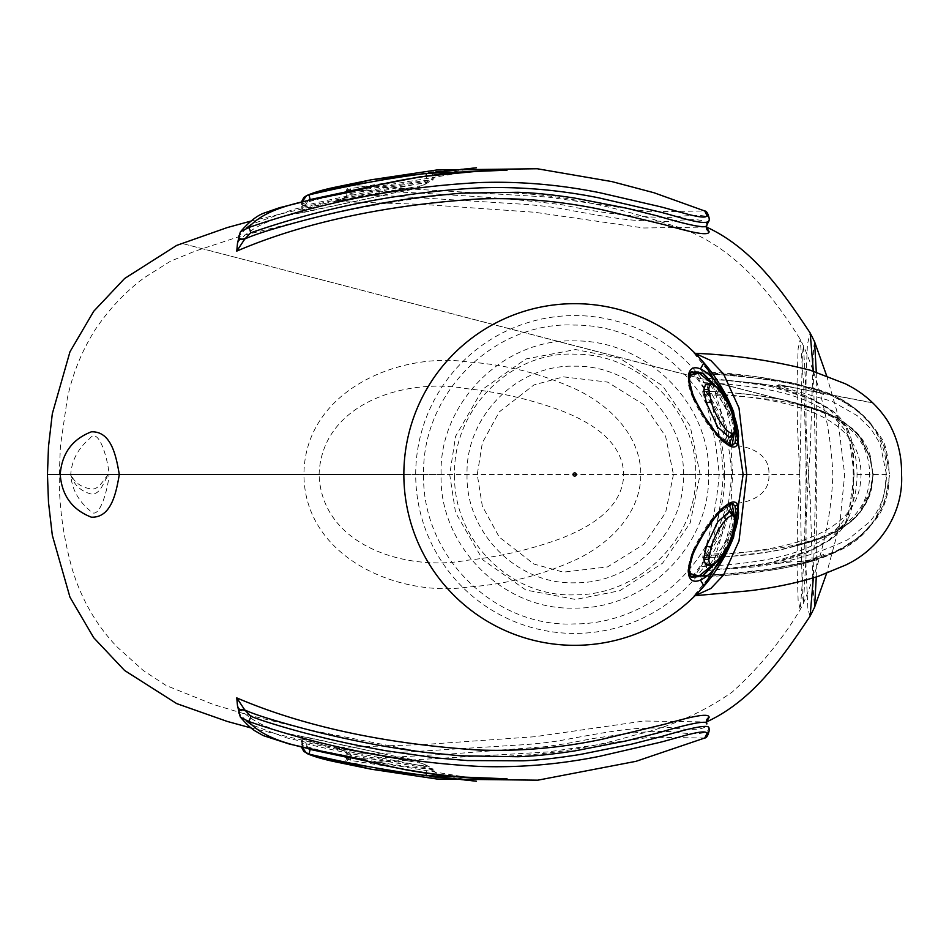 <?xml version="1.0" encoding="UTF-8"?>
<svg xmlns="http://www.w3.org/2000/svg" width="949" height="949" viewBox="0 0 949 949"><rect width="100%" height="100%" fill="white"/><g stroke="black" fill="none" stroke-linecap="round" stroke-linejoin="round"><path stroke-width="0.71" stroke-dasharray="4.75 3.56" d="M688.606 569.198L691.762 555.462L707.219 526.731L724.455 506.79M726.993 505.058L728.737 504.18M732.035 503.634L713.114 518.225L692.77 552.128L689.401 562.069L691.026 576.945M724.467 442.21L707.23 422.269L691.762 393.538L688.606 379.802M732.035 445.366L713.174 430.834L692.77 396.872L689.401 386.931L691.014 372.055M716.602 387.192L732.604 419.28L734.716 427.358M718.144 388.758L725.06 400.205L734.55 425.045M688.927 376.053L689.389 374.523M700.481 368.9L706.246 377.583C706.092 381.628 707.266 387.809 709.793 396.124L715.771 420.621C719.769 438.106 722.26 456.066 723.268 474.5C722.26 492.934 719.769 510.894 715.771 528.379L709.793 552.876C707.266 561.191 706.092 567.372 706.246 571.417L712.818 569.317C711.098 564.572 721.193 541.31 723.304 527.905C727.658 510.598 730.422 492.792 731.596 474.5C730.422 456.208 727.658 438.402 723.304 421.095C721.193 407.679 711.086 384.452 712.818 379.683L712.604 379.019L714.799 378.936L695.51 355.092L695.143 353.372M708.63 474.5C710.754 403.859 646.708 340.015 574.56 340.916C502.65 338.295 438.652 404.108 441.119 474.5C438.652 544.892 502.65 610.705 574.56 608.084C646.02 609.27 710.481 545.805 708.63 474.5L724.431 474.5C726.637 394.998 654.11 324.439 574.05 325.08C494.299 321.331 421.771 392.945 423.598 474.5C421.771 556.055 494.299 627.669 574.05 623.92C654.11 624.561 726.637 554.002 724.431 474.5M238.567 707.74C252.315 722.414 273.763 731.976 302.909 736.424L382.791 753.565L300.169 736.139L302.731 739.188L327.002 746.033L409.41 761.145L334.463 747.598L346.29 751.715L345.863 758.951A3.95 3.95 0 0 0 348.995 763.731L346.468 758.903L350.228 760.339L348.995 763.731L433.515 777.302A3.95 1.281 -82.5 0 1 432.72 773.684L476.481 781.241L433.705 777.278A3.95 1.281 -82.5 0 1 433.515 777.302L473.432 781.086M708.393 221.936L708.939 220.844C711.394 215.02 698.82 213.869 671.192 217.368C638.155 217.606 601.998 213.43 562.721 204.842C525.639 200.203 487.869 196.906 449.435 194.972C412.566 192.315 369.719 190.678 346.468 190.097L346.658 190.891L345.863 190.049A3.95 3.95 0 0 1 348.995 185.269L350.228 188.661L346.468 190.097L348.924 185.316L547.359 197.012L649.97 211.769L704.739 210.986M409.41 761.145L423.634 763.672L433.124 768.951L351.296 755.701L349.588 752.937L334.463 747.598L423.064 744.597L534.667 736.732L643.837 721.015L706.341 721.94M813.34 371.13L815.891 474.5L813.352 577.87M810.114 616.126L807.907 609.436L805.998 568.048L806.081 523.053L808.358 474.5L806.033 423.444L806.057 376.611L807.421 344.44L810.185 332.98M319.089 474.5C321.723 402.708 406.611 377.536 466.291 388.639C498.13 391.949 529.222 399.078 559.566 410.015C587.834 420.787 622.734 439.767 623.718 474.5C622.746 509.127 588.072 528.071 559.874 538.866C529.506 549.851 498.367 557.004 466.481 560.337C407.287 571.595 321.581 546.375 319.089 474.5L303.941 474.5C304.202 556.956 397.868 597.775 468.723 586.968C506.114 584.382 542.033 575.213 576.482 559.447C609.104 543.979 640.895 513.646 640.765 474.5C640.883 435.176 608.831 404.76 576.019 389.315C541.594 373.657 505.77 364.57 468.557 362.02C397.062 351.427 304.404 392.139 303.941 474.5L58.826 474.5M706.341 227.06L643.837 227.985L534.667 212.268L423.064 204.403L334.463 201.402L409.41 187.855L327.002 202.967L302.731 209.812L300.169 212.861L382.791 195.435L302.945 212.564C273.632 217.072 252.173 226.633 238.567 241.26M300.169 212.861C304.143 211.236 306.1 208.697 306.029 205.269A3.95 0.973 163.9 0 1 301.853 205.458L301.853 205.458A3.95 0.973 163.9 0 1 302.624 204.569L302.731 209.812M433.705 171.722A3.95 1.281 82.5 0 0 433.515 171.698L348.995 185.269L433.705 171.722L476.481 167.759L436.765 174.806L433.064 179.397L366.658 189.159C346.8 193.276 317.737 198.021 302.423 203.893L302.624 204.569M409.41 187.855L423.634 185.328L433.064 179.397M706.519 225.886A5.125 4.994 -0.4 0 1 706.851 225.02C706.59 219.314 693.98 218.14 669.009 221.497L637.206 220.488C619.733 219.089 602.496 216.348 562.294 208.792C549.946 206.491 528.735 204.545 524.156 204.308L393.005 196.099L347.595 194.711L346.29 197.285C345.816 198.27 336.871 201.354 334.463 201.402L335.009 201.283C337.678 201.164 341.474 199.361 346.397 195.885L349.588 196.063L351.296 193.299L433.124 180.049M334.463 201.402L349.588 196.063M238.887 237.274A3.95 2.705 170.1 0 1 239.326 235.921L239.29 238.413M300.75 211.271L301.652 204.77A3.95 0.973 164 0 0 305.839 204.593L306.029 205.269C346.1 195.648 386.457 188.139 427.121 182.754L427.026 182.113L339.291 199.148L294.404 209.148L251.58 224.189M246.42 228.08L239.326 235.921M427.121 182.754C414.76 191.33 397.429 191.401 382.791 195.435M816.282 576.956L816.282 372.044M814.574 341.759L813.518 348.888L810.244 450.063L808.358 474.5L810.232 498.581L812.961 586.648L814.574 607.241M382.791 753.565C397.417 757.599 414.82 757.682 427.121 766.246C386.457 760.861 346.1 753.352 306.029 743.731C306.1 740.303 304.143 737.764 300.169 736.139M427.121 766.246L427.026 766.887L333.04 748.512L286.29 737.788L251.568 724.799M246.432 720.92L239.231 713.601L239.29 710.587M239.326 713.079A3.95 2.705 9.9 0 1 238.887 711.726M346.29 751.715L347.595 754.289L393.005 752.901L524.204 744.68C528.771 744.443 549.993 742.509 562.294 740.208C602.437 732.664 619.673 729.923 637.159 728.512L669.009 727.503C693.98 730.86 706.59 729.686 706.851 723.98A5.125 4.994 0.4 0 1 706.519 723.114M349.588 752.937L346.397 753.115L341.284 749.663L334.463 747.598M433.124 768.951L433.064 769.603C401.593 765.997 378.592 762.581 364.084 759.354L330.216 752.498C322.624 751.264 313.36 748.808 302.423 745.107L302.624 744.431A3.95 0.973 16.1 0 1 301.853 743.541L301.853 743.541A3.95 0.973 16.1 0 1 306.029 743.731L308.247 748.702M302.731 739.188L302.624 744.431M710.362 385.14L725.866 407.062L732.118 433.468M732.118 515.532L725.843 541.986L710.362 563.86M689.354 375.579L692.675 397.311L711.133 428.592L728.939 444.571M734.324 432.092L731.477 419.375L713.043 384.499M713.043 564.501L731.477 529.625L734.324 516.908M728.939 504.429L711.133 520.408L692.675 551.689L689.354 573.421M853.993 474.5L853.198 450.431C852.582 442.436 850.423 434.713 846.733 427.24C841.775 419.328 839.735 416.492 830.672 409.387L809.521 397.489C798.512 392.447 776.377 386.136 763.043 384.096L714.799 378.936L714.799 379.73L727.088 380.395L769.556 386.018L813.649 399.754L833.412 411.7L847.706 428.877L854.219 474.5L847.718 520.099L833.4 537.312L813.601 549.269L769.663 562.959L727.088 568.605L714.799 569.27L714.799 570.064L762.937 564.916C776.318 562.876 798.323 556.612 809.319 551.594L830.494 539.744C839.699 532.555 841.585 529.886 846.638 521.938C850.375 514.441 852.558 506.695 853.187 498.723L853.993 474.5L853.246 474.5L854.219 474.5M732.165 445.342L731.845 445.401C730.042 444.559 728.512 448.735 715.261 433.978C707.076 424.63 699.472 412.388 692.462 397.24L692.77 396.872M734.716 521.642L732.604 529.72L716.602 561.808M712.604 379.019L706.246 377.583L714.799 379.73M728.737 444.82L726.993 443.942M734.55 523.967L725.06 548.795L718.144 560.242M689.389 574.477L688.927 572.947M714.799 569.27L706.246 571.417L700.481 580.1M695.143 595.628L695.51 593.908L714.799 570.064L712.604 569.981M468.011 171.496L433.729 177.392L427.026 182.113M350.252 190.974L433.729 177.392M351.296 193.299L350.228 188.661L436.765 174.806M350.406 189.444L346.658 190.891L347.595 194.711M301.485 201.876L301.652 204.77A3.95 0.973 164 0 1 302.423 203.893L302.209 201.71M305.839 204.593L308.235 200.298M346.29 197.285L346.041 190.832M704.739 738.014L649.97 737.231L547.359 751.988L348.924 763.684L433.705 777.278M351.296 755.701L350.228 760.339L432.72 773.684M708.393 727.064L708.939 728.156C708.595 734.04 695.997 735.202 671.145 731.62C658.926 731.133 644.359 731.762 627.455 733.494L595.699 738.144C580.468 740.54 578.036 742.177 544.975 746.721L452.068 753.862L391.13 757.349L346.468 758.903L347.595 754.289M350.406 759.556L346.041 758.168M349.991 757.966L468.011 777.504M302.209 747.29L302.423 745.107A3.95 0.973 16 0 1 301.652 744.23A3.95 0.973 16 0 1 305.839 744.407M436.765 774.194L433.064 769.603M433.729 771.608L427.026 766.887M691.619 577.431C692.865 574.216 697.812 577.099 697.029 572.638L700.896 566.541C792.735 562.105 857.03 544.157 857.042 474.5C857.03 404.843 792.735 386.895 700.896 382.459L697.029 376.362C697.812 371.901 692.865 374.784 691.619 371.569C733.719 372.198 774.977 377.999 815.381 388.983C854.183 398.544 889.249 431.902 886.058 474.5C885.239 513.219 867.683 539.435 833.388 553.16L804.93 563.101C791.217 566.517 791.49 566.648 771.869 570.052L734.431 574.655L691.619 577.431C709.544 555.153 721.928 530.503 728.796 503.468C722.818 512.531 716.886 538.225 705.878 554.216L702.699 557.929L702.924 555.806C711.109 532.069 716.531 504.975 719.212 474.5C716.471 443.717 711.038 416.623 702.924 393.194C784.621 397.619 860.933 412.625 861.004 474.5C860.933 536.375 784.621 551.381 702.924 555.806M700.896 566.541L720.35 535.07L730.967 503.705L732.581 474.5L730.967 445.295L720.362 413.978L700.896 382.459M467.062 474.5C465.401 532.247 516.837 584.857 574.94 582.793C632.592 583.801 684.905 532.353 683.422 474.5C684.905 416.647 632.592 365.199 574.94 366.207C516.837 364.143 465.401 416.753 467.062 474.5M799.782 474.5L797.445 426.267L797.089 381.7L798.121 348.686L800.244 339.41L803.744 385.543L806.555 474.5L803.744 563.516L800.244 609.59L798.133 600.349L797.089 567.265L797.445 522.721L799.782 474.5L802.308 592.947L803.471 603.149L805.962 558.273L805.962 390.668L803.471 345.863L802.32 355.46L799.782 474.5L70.748 474.5C73.631 484.476 80.309 490.953 90.772 493.931C101.163 495.414 103.939 479.708 109.016 474.5C104.865 476.184 99.348 491.392 90.262 488.782C80.985 487.193 74.485 482.424 70.748 474.5L109.016 474.5C108.921 464.998 99.692 425.223 89.633 438.64C77.948 448.628 71.661 460.573 70.748 474.5C71.661 488.427 77.948 500.372 89.633 510.36C99.692 523.777 108.921 484.002 109.016 474.5L454.595 474.5C452.744 539.056 509.803 597.502 574.572 594.833C638.392 595.569 697.301 538.973 695.676 474.5C697.432 410.597 638.855 353.538 574.786 354.167C510.538 351.272 452.839 409.28 454.595 474.5M728.796 503.468C746.199 504.358 770.446 496.422 768.892 474.5C770.339 452.459 746.246 444.69 728.796 445.532C722.818 436.481 716.91 410.834 705.878 394.784L702.936 391.32M705.878 554.216C789.888 551.974 869.557 539.234 869.616 474.5C869.557 409.766 789.888 397.026 705.878 394.784M691.619 371.569C709.413 393.574 721.798 418.224 728.796 445.532M857.042 474.5L889.557 474.5L885.631 451.155C881.787 439.541 877.22 431.19 871.941 426.113C875.464 429.968 879.094 435.52 882.843 442.792L884.622 447.394L889.011 471.155C889.035 469.387 887.635 446.505 881.716 438.497C872.914 425.472 863.827 415.448 854.48 408.402C839.023 397.453 819.592 389.493 796.199 384.511C765.926 377.868 720.303 374.025 689.959 372.945M702.699 391.071L724.858 392.281L702.699 391.071L702.924 393.194M403.859 474.5L441.119 474.5M58.589 474.5L47.45 474.5M692.675 397.311L692.462 397.24C686.198 379.695 688.689 382.483 688.167 378.521L691.133 371.961M732.604 419.28L731.477 419.375M731.477 529.625L732.604 529.72M731.596 474.5L723.268 474.5M691.845 392.447L691.762 393.538M725.843 399.766L725.06 400.205M426.398 178.139A3.95 0.878 -96.1 0 1 426.196 175.885M473.444 167.914L433.515 171.698A3.95 1.281 82.5 0 0 432.72 175.316M725.06 548.795L725.843 549.234M426.196 773.115A3.95 0.878 -83.9 0 1 426.398 770.861M623.718 474.5L640.765 474.5M576.233 474.5A1.554 1.554 0 0 1 574.679 476.054A1.554 1.554 0 0 1 573.125 474.5A1.554 1.554 0 0 1 574.679 472.946A1.554 1.554 0 0 1 576.233 474.5M683.422 474.5L695.676 474.5M59.289 474.5L60.404 446.208L67.296 398.592C72.539 373.835 81.863 350.833 95.268 329.6C109.277 308.888 125.612 291.58 144.295 277.701L170.405 261.26L195.043 251.141L241.58 235.838L306.646 219.646C350.679 208.91 394.891 200.868 439.245 195.518C481.938 190.702 524.69 191.734 567.49 198.626C601.725 204.652 635.344 213.193 668.345 224.249C728.678 240.216 769.437 289.908 800.256 339.41L803.471 345.863C821.146 387.014 830.933 429.885 832.842 474.5C831.609 516.315 821.822 559.198 803.471 603.149L800.256 609.59C781.774 640.255 759.105 667.74 732.237 692.058C702.39 712.841 669.567 727.266 633.754 735.356C560.539 757.005 486.374 761.905 411.249 750.03L307.998 729.662L247.843 714.858L213.157 704.407L166.134 685.51L143.323 670.552L117.403 647.242C96.264 625.272 81.092 598.866 71.899 568.024C63.061 535.77 58.862 504.583 59.289 474.5L60.214 474.5M60.356 474.5L70.748 474.5M732.165 503.658L731.845 503.599C731.608 502.673 729.046 503.599 724.17 506.375C712.77 515.675 702.201 530.799 692.462 551.76C683.885 579.056 689.769 571.393 690.884 576.826L691.133 577.039M327.002 746.033L251.153 727.978M327.002 202.967L251.153 221.022M412.459 187.428C386.978 191.105 353.028 197.534 335.009 201.283M706.341 227.238L706.27 226.396L707.147 227.369M700.113 474.5L690.196 426.054L662.616 385.852L619.792 358.283L575.533 349.54L525.888 358.959L482.827 389.161L455.556 436.374L449.719 474.5L455.556 512.626L482.827 559.839L525.888 590.041L575.533 599.46L619.792 590.717L662.616 563.148L690.196 522.946L700.113 474.5M706.341 721.762L706.27 722.604L707.147 721.631M335.009 747.705L412.459 761.572M300.75 737.729L301.853 743.541L301.485 747.124M727.088 380.407L762.628 384.784L785.309 389.849L808.216 397.702L829.414 409.327L846.247 427.833L852.771 454.357L853.246 474.5L852.771 494.666L846.235 521.167L829.414 539.673L808.216 551.298L785.298 559.151L762.616 564.228L727.088 568.593M726.649 380.371L758.322 383.42L782.889 387.228L832.107 401.344L857.255 415.698L870.802 428.687L880.126 443.669L886.449 474.5C886.271 497.774 877.018 513.99 869.118 522.294L847.742 539.732C807.48 558.51 767.112 568.143 726.649 568.629M733.624 411.902C729.852 401.261 722.177 387.702 710.576 371.225L696.839 355.768L693.15 352.755L695.475 353.336M733.624 537.098C729.864 547.727 722.177 561.286 710.587 577.763L696.886 593.184L693.15 596.245L695.475 595.664M350.964 193.288L349.671 193.05L350.964 193.288M826.591 375.59L836.71 410.526L844.681 474.5L839.699 524.738L826.591 573.41M350.964 755.712L349.671 755.95L350.964 755.712M730.967 445.295A158.993 158.993 0 0 0 415.698 474.5A158.993 158.993 0 0 0 730.967 503.705M690.018 576.055L730.6 573.564L770.754 568.985L806.259 561.927L836.425 551.061C853.863 542.52 867.932 530.716 878.632 515.627C885.441 504.975 888.893 492.389 889.011 477.845L886.152 495.141C882.867 507.43 878.133 516.671 871.941 522.887C872.843 522.697 876.271 517.537 882.226 507.43C885.073 501.689 887.517 490.716 889.557 474.5M691.679 577.466C744.111 575.201 801.027 569.317 836.923 551.571L860.731 536.078L873.163 522.199L859.794 536.339C851.739 543.599 839.865 550.349 824.195 556.6L806.721 561.998L772.035 569.127L731.24 573.896L690.564 576.434M853.471 541.096L847.267 544.204L853.934 541.049L860.636 535.07M689.401 576.007C719.828 574.786 740.505 573.018 770.149 569.02C777.682 568.261 796.365 564.489 804.301 562.567L808.845 561.393L805.155 561.749L812.985 561.013L832.403 553.018L846.33 545.556M806.294 561.535L823.613 554.406L810.232 559.993L795.653 561.571L806.294 561.535M787.255 562.022L793.293 561.666L776.863 563.552L787.67 561.927M702.699 557.929L724.858 556.719L702.912 557.692C728.927 557.122 753.684 554.738 777.207 550.515L807.884 542.496L820.28 538L787.978 548.178C773.447 551.488 755.724 554.062 734.799 555.9L766.258 552.211L782.652 549.352L809.2 542.33L826.294 536.031L836.757 530.799L846.128 524.856L854.752 517.608L859.248 512.662L870.008 491.368L873.294 474.5L870.055 457.845L860.375 437.786L854.076 430.727C852.06 428.023 845.215 423.254 833.542 416.409L825.689 412.708C816.721 408.663 799.331 403.503 791.941 401.996L782.676 399.659C760.742 395.792 744.787 393.61 734.799 393.1L752.296 394.891L783.032 399.743L811.098 407.584L820.28 411L792.035 402.091C787.48 400.371 779.07 398.58 766.78 396.718C742.83 393.337 721.548 391.534 702.948 391.308M872.819 474.5C872.546 490.989 866.769 505.2 855.5 517.158C848.596 524.251 838.75 530.621 825.974 536.244C811.537 541.784 799.805 545.367 790.778 547.004C785.535 548.154 816.686 542.116 834.942 532.187C844.8 527.039 852.831 520.906 859.011 513.8C872.843 495.58 871.906 486.813 872.831 474.5L870.494 458.403L861.241 438.497L853.637 430.004L844.017 422.471L834.017 416.528L810.553 407.168L790.778 401.996L800.932 404.393C825.262 411.119 833.092 415.401 843.875 422.091L852.605 428.782C856.923 432.424 865.381 440.419 870.292 455.864L872.831 474.5M790.968 547.004L820.268 538.391C841.395 529.756 846.022 525.07 852.949 519.257C860.446 512.923 866.069 503.765 869.83 491.76L872.356 478.249C872.143 483.86 870.957 489.921 868.809 496.41C863.507 508.866 856.567 517.988 847.991 523.789L833.673 532.662L818.892 539.032L790.968 547.004M790.98 547.134C806.057 543.184 815.784 540.123 820.161 537.964L819.473 538.237C806.887 542.958 796.97 546.043 789.734 547.514L790.98 547.134M791.703 402.186L181.828 243.371L811.763 407.548L834.052 416.528L843.78 422.281L851.538 428.213L859.58 436.291L870.316 457.442L872.89 474.346L869.723 456.813L859.687 436.955C847.113 422.957 832.736 411.7 791.703 402.186M790.991 401.866L807.54 406.433L820.161 411.036L790.991 401.866M690.504 372.566L731.062 375.092L771.632 379.814L807.006 387.073L822.463 391.735C838.631 398.141 850.541 404.654 858.193 411.261L873.163 426.801C872.309 424.879 868.015 420.122 860.269 412.507C845.879 401.712 834.835 395.247 827.113 393.111L794.099 383.147L753.174 376.255L691.619 371.522M860.636 413.93L853.934 407.951L847.267 404.796L853.471 407.904L861.419 414.82M846.342 403.444L830.956 395.282L812.985 387.987L805.155 387.251L790.197 383.325L756.994 378.283L723.541 374.914L689.33 372.993M806.994 387.785L823.613 394.594L806.294 387.465M872.783 402.815L778.678 384.677L793.293 387.334L776.863 385.448L790.766 387.239L872.985 403.005M673.446 474.5L665.617 512.662L643.932 544.24L607.574 566.909L563.374 572.152L533.931 564.062L499.245 537.075L482.341 506.149L477.264 474.5L482.341 442.851L499.245 411.925L533.931 384.938L563.374 376.848L607.574 382.091L643.932 404.76L665.617 436.338L673.446 474.5"/><path stroke-width="1.42" d="M724.455 506.79L726.993 505.058A1.969 1.72 59.7 0 0 728.108 504.88L732.165 503.658L734.941 505.817L736.127 513.706L734.55 523.967M728.737 504.18L732.165 503.658M734.716 521.642L735.095 519.661L732.035 503.634M688.606 379.802L688.927 376.053A1.969 1.673 12.4 0 0 689.413 375.246L691.133 371.961L703.268 373.408L718.144 388.758M691.014 372.055L702.533 373.325L716.602 387.192M734.716 427.358L735.095 429.339L732.035 445.366M734.55 425.045L735.095 429.339M689.389 374.523L691.133 371.961M700.481 580.1L703.968 585.877L733.624 537.098L743.114 474.5L733.624 411.902L703.826 362.969L700.481 368.9M726.839 398.888C734.028 413.088 737.942 425.532 738.595 436.22L737.326 444.666C735.641 447.525 732.83 447.798 728.903 445.484C718.678 439.601 700.338 414.547 691.845 392.447C688.879 384.416 687.871 378.165 688.808 373.657C692.924 358.651 714.739 374.262 726.839 398.888L725.06 400.205M706.341 721.94L709.117 717.349C709.117 711.631 682.592 719.223 664.063 724.384L602.544 739.164C561.405 747.895 520.005 751.513 478.355 750.007C399.007 744.929 311.652 730.042 236.752 697.883L237.511 705.914L239.29 710.587M733.707 412.127A170.82 170.82 0 0 0 403.859 474.5L60.214 474.5C61.827 495.508 72.207 509.732 91.365 517.181C112.16 517.988 116.442 490.419 119.325 474.5C116.442 458.581 112.16 431.012 91.365 431.819C72.207 439.268 61.827 453.492 60.214 474.5L60.356 474.5M813.352 577.87L810.114 616.126M239.29 238.413L237.511 243.098L236.752 251.117C311.652 218.958 399.007 204.071 478.355 198.993C520.005 197.487 561.405 201.105 602.544 209.836L664.063 224.616C682.592 229.777 709.117 237.369 709.117 231.651L706.341 227.06M709.117 231.651A5.125 4.994 -0.4 0 1 706.341 227.238L706.27 226.396L707.147 227.369C753.648 249.053 783.174 292.6 810.185 332.98L813.34 371.13M236.752 251.117L244.795 239.029C254 234.628 274.249 228.282 305.542 219.966C328.2 214.071 351.106 208.958 374.262 204.628C385.128 202.469 408.782 198.638 425.864 196.573L460.846 193.157L517.952 192.279C534.572 192.849 553.623 194.806 575.094 198.151L626.15 208.08L658.215 216.123C691.335 225.957 707.551 228.923 706.851 225.02L708.393 221.936M237.511 243.098L238.911 237.547A3.95 2.705 170.1 0 0 244.795 239.029L250.69 232.825C324.451 207.167 400.715 192.173 479.482 187.866C518.569 186.443 558.237 189.741 598.487 197.783L658.476 211.663C675.427 215.708 705.534 226.455 708.939 220.844L706.851 225.02M244.712 238.496A3.95 2.705 170.2 0 1 238.816 237.013L238.911 237.547A3.95 2.705 170.1 0 1 238.887 237.274M251.58 224.189L246.42 228.08M816.282 372.044L814.574 341.759L810.185 332.98M251.568 724.799L246.432 720.92M238.887 711.726A3.95 2.705 9.9 0 1 238.911 711.453L238.911 711.453A3.95 2.705 9.9 0 1 244.795 709.971L236.752 697.883M708.393 727.064L708.939 728.156C709.532 724.206 693.885 726.958 662.011 736.4L631.809 744.099L580.812 754.36C558.368 757.978 539.127 760.137 523.089 760.825L467.406 760.564L435.627 757.86L385.413 750.659C358.864 745.878 336.065 741.027 317.002 736.104C294.344 730.623 260.441 720.54 250.69 716.175A3.95 1.293 -68.7 0 1 248.543 721.406C323.348 747.219 400.383 762.237 479.66 766.436C519.174 767.8 559.151 764.431 599.614 756.317L659.614 742.426C677.005 738.156 705.154 728.358 707.052 733.316L704.739 738.014C706.697 737.954 708.227 735.25 709.33 729.888L709.33 729.888A3.95 3.843 0.8 0 0 708.939 728.156M706.851 723.98C707.551 720.077 691.335 723.043 658.215 732.877L626.15 740.92L575.094 750.849C553.623 754.194 534.572 756.151 517.952 756.721L460.846 755.843L425.864 752.427C408.782 750.362 385.128 746.531 374.262 744.372C351.106 740.042 328.2 734.929 305.542 729.034C274.249 720.718 254 714.372 244.795 709.971L250.69 716.175M706.27 722.604L707.147 721.631C753.648 699.947 783.174 656.4 810.185 616.031L814.574 607.241L816.282 576.956M708.867 390.276C708.476 372.103 731.738 401.83 734.158 422.447C738.464 446.896 718.049 425.674 711.323 401.996L708.867 390.276A3.95 3.072 -1.7 0 0 703.778 390.122L705.582 384.25L710.362 385.14M708.867 558.724L711.323 547.004C718.049 523.326 738.464 502.104 734.158 526.553C731.738 547.17 708.476 576.897 708.867 558.724A3.95 3.072 -178.3 0 1 703.778 558.878L706.483 545.853L717.835 521.748L729.627 511.392L732.118 515.532M732.118 433.468L729.627 437.608L717.835 427.24L706.483 403.147L703.778 390.122M710.362 563.86L705.582 564.75L703.778 558.878M728.939 444.571L734.324 432.092M713.043 384.499L699.069 373.064L689.354 375.579M734.324 516.908L728.939 504.429M689.354 573.421L699.069 575.936L713.043 564.501M691.026 576.945L702.604 575.628L716.602 561.808M695.143 353.372L710.884 360.537L723.577 374.013L739.022 408.046L746.721 474.5L739.022 540.954L723.601 574.964L710.872 588.463L695.143 595.628M728.903 445.484A1.969 1.72 -59.7 0 0 726.993 443.942L724.467 442.21M738.595 436.22A1.969 1.435 177.4 0 0 736.127 435.294L734.941 443.183L732.165 445.342L728.737 444.82M736.127 435.294L735.428 429.245M718.144 560.242L703.268 575.592L691.133 577.039L689.389 574.477M688.808 575.343C687.871 570.835 688.879 564.584 691.845 556.553C700.338 534.453 718.69 509.399 728.903 503.516C732.889 501.202 735.7 501.487 737.326 504.334L738.595 512.78C737.942 523.468 734.028 535.912 726.839 550.112C714.739 574.726 692.924 590.349 688.808 575.343L688.606 569.198M487.822 170.274L420.277 176.787L366.385 187.344L316.954 198.329L279.492 207.712L263.549 213.252C256.527 215.921 248.804 222.125 240.394 231.876L238.816 237.013A3.95 2.705 170.2 0 1 239.231 235.399L240.394 231.876L248.543 227.594C272.422 200.417 328.508 199.42 369.73 187.024C414.594 176.04 460.36 170.429 507.039 170.191L468.011 171.496M507.039 170.191L426.599 173.382C387.441 178.424 348.247 185.601 309.018 194.901L371.13 179.8L476.481 167.759M371.13 179.8L436.659 170.001L537.288 168.756L611.891 181.591L654.015 192.754L704.739 210.986L707.052 215.684C705.154 220.643 677.005 210.844 659.614 206.574L599.614 192.683C559.151 184.569 519.174 181.2 479.66 182.564C400.383 186.763 323.348 201.781 248.543 227.594A3.95 1.293 68.7 0 1 250.69 232.825M308.235 200.298L310.157 199.575L309.018 194.901L306.574 195.636C313.526 192.493 323.372 189.622 336.124 187.012L371.095 179.812M310.157 199.575L350.252 190.974M302.209 201.71L306.574 195.636L303.822 197.511L301.485 201.876M468.011 777.504L507.039 778.809C460.36 778.571 414.594 772.961 369.73 761.976C328.508 749.58 272.422 748.583 248.543 721.406L240.394 717.136L239.231 713.601A3.95 2.705 9.8 0 1 238.816 711.987L238.816 711.987A3.95 2.705 9.8 0 1 244.712 710.504M476.481 781.241L371.13 769.2L309.018 754.099C348.247 763.399 387.441 770.576 426.599 775.618L507.039 778.809M301.485 747.124L303.822 751.489L309.018 754.099L310.157 749.425L349.991 757.966M371.095 769.188L336.136 761.988C323.395 759.378 313.538 756.507 306.586 753.364L302.209 747.29M308.247 748.702L310.157 749.425M573.077 474.5A1.601 1.601 0 0 1 574.679 472.899A1.601 1.601 0 0 1 576.292 474.5A1.601 1.601 0 0 1 574.679 476.101A1.601 1.601 0 0 1 573.077 474.5M251.153 727.978L227.167 721.406L176.692 703.6L124.58 670.469L93.726 637.74L69.977 597.218L52.314 535.283L48.494 502.329L47.45 474.5L60.214 474.5M706.732 225.601L706.341 227.238A5.125 4.994 -0.4 0 1 706.519 225.886M709.117 717.349A5.125 4.994 0.4 0 0 706.519 723.114M711.323 401.996A3.95 1.364 161.8 0 0 706.483 403.147M706.483 545.853A3.95 1.364 18.2 0 0 711.323 547.004M743.114 474.5L746.721 474.5M735.902 440.134A1.969 1.684 9.4 0 1 738.358 441.392M737.326 444.666A1.969 1.827 -151.4 0 0 734.941 443.183M691.845 392.447L691.762 393.538L691.845 392.447M688.808 373.657A1.969 1.673 12.4 0 1 689.413 375.246L689.223 380.454L692.343 392.708C693.494 396.896 697.752 405.164 705.119 417.513L714.727 431.06C721.833 439.47 723.126 440.751 728.108 444.12L732.165 445.342M426.196 175.885A3.95 0.878 -96.1 0 1 426.599 173.382M707.052 215.684A3.95 3.843 -0.8 0 1 709.33 219.112L709.33 219.112A3.95 3.843 -0.8 0 1 708.939 220.844M725.06 548.795L726.839 550.112M691.133 577.039L688.927 572.947M691.845 556.553A1.969 0.712 20.4 0 0 692.343 556.292A1.969 0.712 20.4 0 0 692.141 555.782M728.903 503.516A1.969 1.72 59.7 0 1 728.108 504.88C723.126 508.249 721.833 509.53 714.727 517.94L705.119 531.487C697.752 543.836 693.494 552.104 692.343 556.292L689.223 568.546L689.413 573.754M737.326 504.334A1.969 1.827 151.4 0 1 734.941 505.817M738.358 507.608A1.969 1.684 170.6 0 1 735.902 508.866M738.595 512.78L736.127 513.706M707.052 733.316A3.95 3.843 0.8 0 0 709.33 729.888L708.808 727.551M426.599 775.618A3.95 0.878 -83.9 0 1 426.196 773.115M251.153 221.022L227.167 227.594L176.692 245.4L124.58 278.531L93.726 311.26L69.977 351.759L52.314 413.717L48.494 446.659L47.45 474.5M237.511 705.914L240.394 717.124C246.835 724.514 251.9 729.223 255.601 731.24L263.217 735.594L289.338 744.04L403.61 769.378C431.439 774.586 459.53 777.706 487.857 778.726M706.341 721.762L706.732 723.399M705.582 384.25L710.03 383.408C711.465 383.159 714.182 384.95 718.168 388.782C725.76 398.675 730.481 407.382 732.343 414.915C737.183 435.899 733.15 432.08 733.731 433.871L729.627 437.608M729.627 511.392L733.719 515.105C734.763 514.144 734.811 518.498 733.874 528.166C731.311 538.605 727.575 547.371 722.652 554.453C715.048 563.528 710.837 567.241 710.03 565.592L705.582 564.75M695.071 353.301L695.475 353.336C733.672 354.843 771.869 360.454 810.066 370.157L845.073 383.681C862.677 392.186 876.84 404.559 887.564 420.81C897.256 437.323 901.918 455.223 901.55 474.5C903.614 509.601 882.855 547.715 845.369 565.177L818.204 576.34C796.935 582.994 773.981 587.799 749.366 590.776L695.071 595.699M708.808 221.449L709.33 219.112C708.227 213.75 706.697 211.046 704.739 210.986M814.574 341.759L826.591 375.59M704.739 738.014L636.055 761.312L537.822 780.185L436.813 779.01L371.13 769.2M403.859 474.5A170.82 170.82 0 0 0 733.707 536.873M826.591 573.41L814.467 607.538"/></g></svg>
